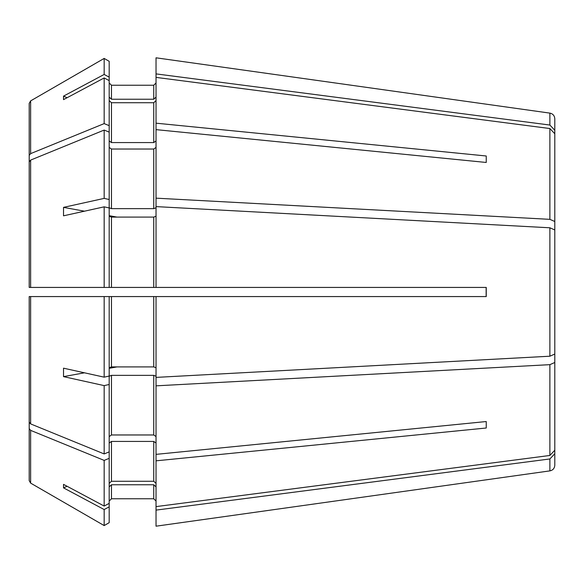 <?xml version="1.0" encoding="UTF-8"?>
<svg xmlns="http://www.w3.org/2000/svg" width="584" height="584" viewBox="0 0 584 584"><rect width="100%" height="100%" fill="white"/><g stroke="black" fill="none" stroke-linecap="round" stroke-linejoin="round"><path stroke-width="0.88" d="M156.03 376.22L153.745 375.344L111.471 375.344L109.186 376.22L109.186 384.498L104.164 385.608L104.164 453.936L30.631 423.904L29.2 422.152L29.2 296.57L29.2 316.046L29.2 296.57L30.631 296.57L29.2 296.57L29.2 422.152L29.2 316.046M29.2 287.43L29.2 161.848L29.2 287.43L104.164 287.43L104.164 206.838L63.525 215.817L63.525 207.371L84.483 211.189M29.2 253.419L29.2 103.361L29.2 253.419M109.186 97.119L111.471 99.229L153.745 99.229L156.03 97.119M109.186 82.95L111.471 85.235L153.745 85.235L156.03 82.95M104.164 58.422L104.164 74.453L109.186 77.132L109.186 61.32L104.164 58.422L30.631 100.886L29.2 103.361M109.186 77.132L109.186 80.629L104.164 77.949L104.164 123.604L30.631 153.628L29.2 155.38M109.186 140.948L111.471 142.569L153.745 142.569L156.03 140.948M109.186 100.616L111.471 102.726L153.745 102.726L156.03 100.616M109.186 80.629L109.186 207.78L111.471 208.656L153.745 208.656L156.03 207.78M109.186 147.416L111.471 149.03L153.745 149.03L156.03 147.416M109.186 132.115L104.164 130.064L30.631 160.096L29.2 161.848L29.2 267.954M109.186 216.226L111.471 217.095L153.745 217.095L156.03 216.226M104.164 206.838L109.186 207.948L109.186 287.43L156.03 287.43L156.03 206.605L549.88 227.789L554.8 229.957L554.8 354.043L549.88 356.211L156.03 377.395L156.03 385.841L549.88 364.657L554.8 362.489L554.8 335.26M109.186 296.57L104.164 296.57L104.164 377.162L109.186 376.052L109.186 296.57L156.03 296.57L156.03 377.395M109.186 367.774L111.471 366.905L153.745 366.905L156.03 367.774M104.164 296.57L30.631 296.57L30.631 423.904M104.164 385.608L63.525 376.629L63.525 368.183L104.164 377.162M109.186 436.584L111.471 434.971L153.745 434.971L156.03 436.584M109.186 443.052L111.471 441.431L153.745 441.431L156.03 443.052M109.186 483.384L111.471 481.274L153.745 481.274L156.03 483.384M104.164 509.547L109.186 506.868L109.186 458.345L104.164 460.396L104.164 506.051L63.525 484.37L63.525 487.866L104.164 509.547L104.164 525.578L30.631 483.114L29.2 480.639L29.2 322.514L29.2 480.639M104.164 460.396L30.631 430.371L29.2 428.619M109.186 486.881L111.471 484.771L153.745 484.771L156.03 486.881M111.471 484.771L111.471 498.765L153.745 498.765L156.03 501.05L153.745 498.765L111.471 498.765L109.186 501.05M156.03 385.841L156.03 510.109L549.88 458.958L554.8 453.731L554.8 404.88M156.03 77.387L156.03 198.158L549.88 219.343L554.8 221.511L554.8 133.765L549.88 128.538L156.03 77.387L156.03 57.809L549.88 113.121L549.88 125.042L554.8 130.268L554.8 179.12M104.164 77.949L63.525 99.63L63.525 96.134L67.124 97.718M486.246 162.462L486.246 155.994L486.246 162.462L156.03 129.633M116.961 217.095L109.186 215.678M156.03 296.57L486.246 296.57L486.246 287.43L156.03 287.43M486.144 287.43L486.144 296.57M116.961 366.905L109.186 368.322M84.483 372.811L63.525 376.629M486.246 428.006L486.246 421.538L486.246 428.006L156.03 460.827M67.124 486.282L63.525 487.866M549.88 458.958L549.88 470.879L156.03 526.191L156.03 510.109M554.8 453.731L554.8 465.222C554.537 468.361 552.895 470.244 549.88 470.879M554.8 221.511L554.8 248.74M549.88 113.121C552.895 113.756 554.537 115.639 554.8 118.778L554.8 130.268M156.03 454.367L486.246 421.538M156.03 506.613L549.88 455.462L554.8 450.235L554.8 362.489M109.186 384.498L109.186 451.885L104.164 453.936M109.186 503.371L104.164 506.051M156.03 73.891L549.88 125.042M104.164 74.453L63.525 96.134M156.03 123.173L486.246 155.994M109.186 125.655L104.164 123.604M156.03 206.605L156.03 198.158M104.164 130.064L104.164 198.392L63.525 207.371M109.186 199.502L104.164 198.392M109.186 287.43L104.164 287.43M109.186 458.345L109.186 451.885M29.2 296.57L30.631 296.57M109.186 506.868L109.186 522.68L104.164 525.578M153.745 85.235L153.745 99.229M30.631 100.886L30.631 153.628M153.745 102.726L153.745 142.569M153.745 149.03L153.745 208.656M30.631 160.096L30.631 287.43M111.471 217.095L111.471 287.43M153.745 217.095L153.745 287.43M111.471 296.57L111.471 366.905M153.745 296.57L153.745 366.905M111.471 375.344L111.471 434.971M153.745 375.344L153.745 434.971M111.471 441.431L111.471 481.274M153.745 441.431L153.745 481.274M30.631 430.371L30.631 483.114M153.745 484.771L153.745 498.765M549.88 128.538L549.88 219.343M549.88 227.789L549.88 356.211M549.88 364.657L549.88 455.462M111.471 149.03L111.471 208.656M111.471 102.726L111.471 142.569M111.471 85.235L111.471 99.229"/></g></svg>
